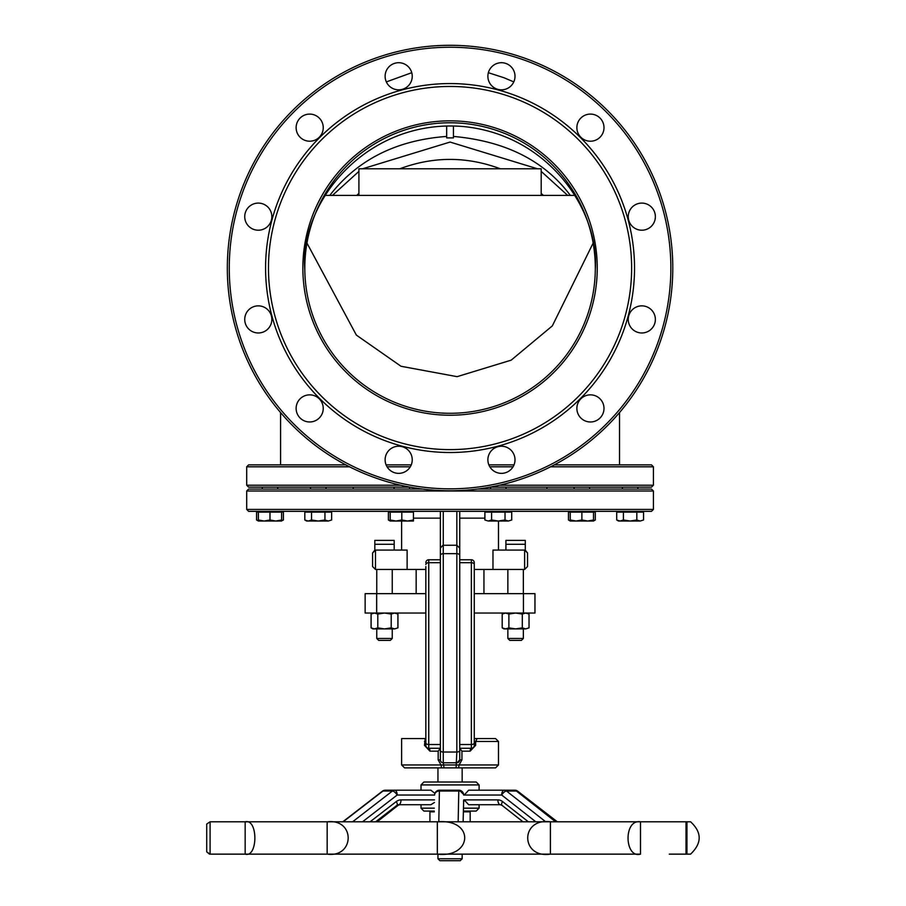 <?xml version="1.0" encoding="UTF-8"?>
<svg xmlns="http://www.w3.org/2000/svg" width="906" height="906" viewBox="0 0 906 906"><rect width="100%" height="100%" fill="white"/><g stroke="black" fill="none" stroke-linecap="round" stroke-linejoin="round"><path stroke-width="1.36" d="M490.112 487.134L651.482 487.134L653.419 485.197L499.546 485.197M400.565 485.197L246.692 485.197L248.629 487.134L409.999 487.134M489.829 466.805L513.045 466.805M550.565 466.805L653.419 466.805L653.419 485.197M345.798 464.869L248.629 464.869L246.692 466.805L349.546 466.805M387.066 466.805L410.282 466.805M450.055 491.007L653.419 491.007L653.419 509.41L246.692 509.41L246.692 491.007L450.055 491.007M422.626 489.07L248.629 489.07L246.692 491.007M653.419 491.007L651.482 489.07L477.485 489.07M246.692 509.41L248.629 511.346L651.482 511.346L653.419 509.41M411.245 464.869L386.103 464.869M653.419 466.805L651.482 464.869L554.313 464.869M514.008 464.869L488.866 464.869M358.912 195.402L358.912 168.776L541.199 168.776L541.199 195.402M541.199 193.442L543.419 195.402M332.434 195.402L358.912 171.381M362.649 168.776L450.055 142.061L537.451 168.776M541.199 171.381L567.666 195.39L570.327 195.402C544.483 160.77 505.525 141.109 453.442 136.432M356.692 195.402L358.912 193.442M399.84 168.776C433.317 156.285 466.794 156.285 500.271 168.776M453.442 125.991L453.442 137.893L446.669 137.893L446.669 125.991M329.784 195.402C357.349 159.796 396.307 140.136 446.669 136.432M474.268 593.657L534.97 593.657L534.97 613.034L474.268 613.034L474.268 734.573M470.157 751.165L475.639 745.344L475.639 741.47L498.481 741.47L498.481 764.958L459.104 764.958L461.935 759.874L461.935 751.165L470.157 751.165A2.911 1.2 90 0 1 471.358 748.254A2.911 2.911 0 0 0 474.268 745.344L474.268 562.671L474.268 569.455L524.619 569.455L527.53 566.544L527.53 552.988L525.287 550.157L525.287 540.395L505.922 540.395L505.922 544.268L525.287 544.268M461.935 751.165L459.738 748.322M474.268 741.47L475.639 741.47L477.168 738.571L474.268 738.571M477.168 738.571L495.571 738.571L477.168 738.571M458.561 767.869L459.104 764.958L401.63 764.958L404.54 767.869L441.55 767.869L441.007 764.958L441.55 767.869L495.571 767.869L498.481 764.958M425.208 738.571L401.63 738.571L425.208 738.571L424.472 745.344L429.954 751.165L438.176 751.165L438.176 759.874L441.007 764.958M437.949 767.869L462.162 767.869L462.162 782.014L437.949 782.014L437.949 767.869M429.954 751.165A2.911 1.2 90 0 0 428.753 748.254L440.373 748.254L440.373 759.874A2.911 2.911 0 0 0 443.272 762.784L456.839 762.784A2.911 2.911 0 0 0 459.738 759.874L459.738 511.346M438.176 751.165L440.373 748.322M444.042 767.869L443.272 762.784A2.911 2.911 0 0 1 440.373 759.874L438.176 759.874M456.069 767.869L456.839 752.025A2.911 1.506 0 0 0 459.738 750.519L459.738 748.254L471.358 748.254L471.358 744.517A2.911 1.506 0 0 0 474.268 743.011M425.843 566.544L425.843 745.344A2.911 2.911 0 0 0 428.753 748.254A2.911 2.911 0 0 1 425.843 745.344L424.472 745.344M440.373 555.469L440.373 750.519A2.911 1.506 180 0 0 443.272 752.025L443.272 553.657A2.911 1.812 180 0 0 440.373 555.469L440.373 511.346M372.581 552.988L372.581 566.544L372.581 552.988L374.824 550.157L372.581 552.988L375.492 550.078L407.122 550.078L407.122 569.455L425.843 569.455M428.753 748.254L428.753 559.772L440.373 559.772L428.753 559.772A2.911 2.911 0 0 0 425.843 562.671M374.824 544.268L394.189 544.268L394.189 540.395L374.824 540.395L374.824 550.157A2.911 2.911 0 0 1 375.492 550.078L375.492 569.455L372.581 566.544L375.492 569.455L407.122 569.455M527.53 552.988L527.53 566.544L524.619 569.455L524.619 550.078L527.53 552.988L525.287 550.157A2.911 2.911 0 0 0 524.619 550.078L492.989 550.078L492.989 569.455M440.373 548.141L442.921 545.265L456.839 545.242L456.839 553.657L443.272 553.657L443.272 511.346M456.839 511.346L456.839 545.242L459.738 548.141M471.358 559.772A2.911 2.911 0 0 1 474.268 562.671A2.911 2.911 0 0 0 471.358 559.772L459.738 559.772L471.358 559.772L471.358 562.694A2.911 1.812 0 0 1 474.268 564.506M515.605 640.383L521.414 640.383L523.351 638.447L507.858 638.447L509.795 640.383L515.605 640.383M384.506 640.383L390.316 640.383L392.253 638.447L376.76 638.447L378.697 640.383L384.506 640.383M425.843 613.034L365.141 613.034L365.141 593.657L376.67 593.657L376.67 613.034M425.843 593.657L376.67 593.657M523.442 593.657L523.442 613.034M505.922 550.078L505.922 544.268M394.189 550.078L394.189 544.268M592.954 243.454L552.332 325.888L511.188 360.158L457.122 376.658L401.007 366.262L356.364 335.095L307.157 243.442M325.39 195.402L574.721 195.402M450.055 415.231A147.202 147.202 0 0 1 322.581 194.439A147.202 147.202 0 0 1 577.53 194.439A147.202 147.202 0 0 1 450.055 415.231M450.055 413.295A145.266 145.266 0 0 0 575.854 195.402A145.266 145.266 0 0 0 324.257 195.402A145.266 145.266 0 0 0 450.055 413.295M450.055 449.614A181.574 181.574 0 0 0 607.303 177.248A181.574 181.574 0 0 0 292.808 177.248A181.574 181.574 0 0 0 450.055 449.614M672.784 268.029A222.729 222.729 0 0 1 450.055 490.769A222.729 222.729 0 0 1 227.327 268.029A222.729 222.729 0 0 1 450.055 45.3A222.729 222.729 0 0 1 672.784 268.029M229.263 268.029A220.792 220.792 0 0 0 560.452 459.251A220.792 220.792 0 0 0 560.452 76.817A220.792 220.792 0 0 0 229.263 268.029M450.055 452.513A184.484 184.484 0 0 1 290.294 175.798A184.484 184.484 0 0 1 609.817 175.798A184.484 184.484 0 0 1 450.055 452.513M296.126 127.655A13.556 13.556 0 0 1 316.454 115.911A13.556 13.556 0 0 1 316.454 139.399A13.556 13.556 0 0 1 296.126 127.655M385.118 76.274A13.556 13.556 0 0 1 405.458 64.53A13.556 13.556 0 0 1 405.458 88.018A13.556 13.556 0 0 1 385.118 76.274M487.881 76.274A13.556 13.556 0 0 1 508.221 64.53A13.556 13.556 0 0 1 508.221 88.018A13.556 13.556 0 0 1 487.881 76.274M576.873 127.655A13.556 13.556 0 0 1 597.213 115.911A13.556 13.556 0 0 1 597.213 139.399A13.556 13.556 0 0 1 576.873 127.655M628.254 216.647A13.556 13.556 0 0 1 648.594 204.915A13.556 13.556 0 0 1 648.594 228.391A13.556 13.556 0 0 1 628.254 216.647M628.254 319.41A13.556 13.556 0 0 1 648.594 307.678A13.556 13.556 0 0 1 648.594 331.154A13.556 13.556 0 0 1 628.254 319.41M576.873 408.413A13.556 13.556 0 0 1 597.213 396.669A13.556 13.556 0 0 1 597.213 420.158A13.556 13.556 0 0 1 576.873 408.413M487.881 459.795A13.556 13.556 0 0 1 508.221 448.051A13.556 13.556 0 0 1 508.221 471.539A13.556 13.556 0 0 1 487.881 459.795M385.118 459.795A13.556 13.556 0 0 1 405.458 448.051A13.556 13.556 0 0 1 405.458 471.539A13.556 13.556 0 0 1 385.118 459.795M296.126 408.413A13.556 13.556 0 0 1 316.454 396.669A13.556 13.556 0 0 1 316.454 420.158A13.556 13.556 0 0 1 296.126 408.413M244.733 319.41A13.556 13.556 0 0 1 265.073 307.678A13.556 13.556 0 0 1 265.073 331.154A13.556 13.556 0 0 1 244.733 319.41M244.733 216.647A13.556 13.556 0 0 1 265.073 204.915A13.556 13.556 0 0 1 265.073 228.391A13.556 13.556 0 0 1 244.733 216.647M439.886 860.7L460.225 860.7L462.162 858.763L437.949 858.763L439.886 860.7M476.205 782.014L423.906 782.014L421.007 784.924L479.104 784.924L476.205 782.014M385.333 790.202A4.847 4.847 0 0 0 382.366 791.21A4.847 1.959 52.3 0 1 382.966 791.029A4.847 4.224 -90 0 1 385.333 790.202L394.79 790.202A4.847 4.224 90 0 0 392.423 791.029A4.847 1.959 52.3 0 1 397.156 795.038A4.847 2.367 -90 0 0 394.79 790.202L430.882 790.202L434.903 793.373M439.999 790.202L459.365 790.202L464.246 795.038L468.64 790.202L504.166 790.202A4.847 2.48 90 0 0 501.698 795.038A4.847 2.05 -51.9 0 1 506.499 791.029A4.847 4.156 -90 0 0 504.166 790.202L514.076 790.202A4.847 4.156 90 0 1 516.409 791.029A4.847 2.05 -51.9 0 1 517.066 791.232A4.847 4.847 0 0 0 514.076 790.202L514.778 790.202A4.847 2.367 90 0 1 515.446 790.394M434.336 808.163L421.007 808.163L423.906 811.074L434.28 811.074M465.797 811.844L465.797 811.074L463.453 811.074L476.205 811.074L479.104 808.163L463.51 808.163M528.334 821.787L502.536 801.538A9.683 8.324 -90 0 0 497.881 799.885A4.847 2.48 -90 0 0 500.361 804.721L468.64 804.721L464.246 799.885L463.634 802.229M434.45 802.478L430.882 804.721L421.007 804.721L421.007 808.163M669.262 854.143L690.576 854.143C702.048 843.169 702.048 832.388 690.576 821.787L686.952 821.787L686.952 854.143L686.023 853.316L686.023 822.614L686.952 821.787L640.497 821.787L640.497 854.143C624.596 858.741 623.215 818.99 640.497 821.787L550.406 821.787L550.406 854.143C520.554 858.684 519.795 817.642 550.406 821.787L437.338 821.787C475.22 818.537 472.388 858.356 437.338 854.143L437.338 821.787L327.168 821.787C355.73 818.48 354.608 858.027 327.168 854.143L327.168 821.787L245.164 821.787C258.312 818.492 257.882 858.039 245.164 854.143L245.164 821.787L210.09 821.787L210.09 854.143L206.715 851.878L206.715 824.052L210.09 821.787L206.715 824.052M640.497 854.143L210.09 854.143M397.247 804.721L421.007 804.721M434.506 799.885L401.03 799.885A4.847 2.367 90 0 1 398.663 804.721L430.882 804.721M505.322 790.202L514.778 790.202A4.847 4.847 0 0 1 517.745 791.21L557.315 821.787M362.536 821.787L397.156 795.038L434.608 795.038A4.847 4.009 1.1 0 1 434.608 794.947L434.608 794.947A4.847 4.009 1.1 0 1 439.41 791.029L439.444 790.202A4.847 4.847 -90 0 0 434.608 794.845M459.365 790.202L458.776 791.029A4.847 4.009 1.1 0 1 463.657 795.038A4.847 4.847 -90 0 0 458.81 790.202L439.444 790.202A4.847 4.847 0 0 0 434.608 794.947L434.608 795.038M463.125 821.787L463.646 801.64A4.847 4.009 -178.9 0 0 463.646 801.538M518.119 792.059A4.847 1.959 -52.3 0 0 517.745 791.21M669.262 821.787L640.497 821.787M550.406 821.787L327.168 821.787M245.164 821.787L230.849 821.787M550.406 854.143L327.168 854.143M245.164 854.143L230.849 854.143M391.743 521.029L390.192 521.029L390.192 512.116L388.391 512.116L388.391 519.987L390.192 520.791M593.498 520.791L595.287 519.987L595.287 512.116L593.498 512.116L593.498 521.029L591.935 521.029M571.811 521.029L570.248 521.029L570.248 512.116L568.458 512.116L568.458 519.987L570.248 520.791M643.543 519.987L640.191 521.029L643.543 519.987L643.543 512.116L636.827 512.116L636.827 519.987L640.191 521.029L630.123 521.029L636.827 519.987M620.055 521.029L623.419 519.987L630.123 521.029L618.504 521.029L616.703 519.987L620.055 521.029M616.703 519.987L616.703 512.116L623.419 512.116L623.419 519.987M623.419 512.116L636.827 512.116M595.287 519.987L593.498 521.029L587.688 521.029L593.498 519.987M570.248 519.987L576.069 521.029L581.879 519.987L587.688 521.029L570.248 521.029L568.458 519.987M570.248 511.346L570.248 512.116L581.879 512.116L581.879 519.987M581.879 512.116L593.498 512.116L593.498 511.346M498.3 521.029L505.016 519.987L508.368 521.029L488.243 521.029L491.596 519.987L498.3 521.029M511.72 519.987L508.368 521.029L511.72 519.987L511.72 512.116L505.016 512.116L505.016 519.987M488.243 521.029L484.891 519.987L488.243 521.029M491.596 519.987L491.596 512.116L484.891 512.116L484.891 519.987M491.596 512.116L505.016 512.116M390.192 519.987L396.001 521.029L401.811 519.987L407.621 521.029L390.192 521.029L388.391 519.987M413.43 519.987L413.43 521.029L407.621 521.029L413.43 519.987L413.43 511.346M390.192 511.346L390.192 512.116L401.811 512.116L401.811 519.987M401.811 512.116L413.43 512.116M325.99 487.134L325.99 489.07M308.176 521.029L311.528 519.987L318.233 521.029L306.613 521.029L304.824 519.987L308.176 521.029M324.948 519.987L328.3 521.029L318.233 521.029L324.948 519.987L324.948 512.116L331.653 512.116L331.653 519.987L328.3 521.029L331.653 519.987M311.528 519.987L311.528 512.116L304.824 512.116L304.824 519.987M311.528 512.116L324.948 512.116M329.863 511.346L329.863 512.116M258.369 521.029L258.369 519.987L264.178 521.029L258.369 521.029L256.568 519.987L258.369 520.791M269.988 519.987L275.798 521.029L264.178 521.029L269.988 519.987L269.988 512.116L281.607 512.116L281.607 521.029L275.798 521.029L281.607 519.987M256.568 519.987L256.568 512.116L258.369 512.116L258.369 519.987M258.369 511.346L258.369 512.116L269.988 512.116M281.607 520.791L283.408 519.987L283.408 512.116L281.607 512.116L281.607 511.346M283.408 519.987L280.056 521.029M529.025 627.869L525.673 628.911L529.025 627.869L529.025 614.064L525.673 613.034L522.309 614.064L515.605 613.034L508.9 614.064L505.537 613.034L502.184 614.064L502.184 627.869L505.537 628.911L508.9 627.869L515.605 628.911L522.309 627.869L525.673 628.911L503.985 628.911L502.184 627.869M508.9 627.869L508.9 614.064M522.309 627.869L522.309 614.064M397.927 627.869L394.574 628.911L397.927 627.869L397.927 614.064L394.574 613.034L391.211 614.064L384.506 613.034L377.802 614.064L374.438 613.034L371.086 614.064L371.086 627.869L374.438 628.911L377.802 627.869L384.506 628.911L391.211 627.869L394.574 628.911L372.887 628.911L371.086 627.869M377.802 627.869L377.802 614.064M391.211 627.869L391.211 614.064M434.268 811.844L429.931 811.844L429.931 821.787M470.18 821.787L470.18 811.844L463.442 811.844M475.639 745.344L474.268 745.344M424.472 741.47L425.843 741.47M461.935 759.874L459.738 759.874L457.134 762.761L458.629 762.161M413.43 518.13L440.373 518.13M459.738 518.13L484.891 518.13M443.272 762.784L443.272 752.025L456.839 752.025L456.839 553.657A2.911 1.812 0 0 1 459.738 555.469M459.738 562.694L471.358 562.694L471.358 744.517L459.738 744.517M440.373 744.517L428.753 744.517A2.911 1.506 180 0 1 425.843 743.011M440.373 562.694L428.753 562.694A2.911 1.812 180 0 0 425.843 564.506M396.658 805.547L397.428 805.547A4.847 2.05 -128.1 0 0 398.096 805.343L399.761 804.721A4.847 4.156 -90 0 0 397.428 805.547L376.737 821.787M401.03 799.885A9.683 8.448 90 0 0 396.307 801.538L370.09 821.787M398.663 804.721L396.896 805.366A4.847 1.959 -127.7 0 0 396.307 801.538M343.159 821.787L382.966 791.029L392.423 791.029L352.615 821.787M438.798 821.787L439.41 791.029L458.776 791.029L458.164 821.787M463.713 799.885A4.847 4.847 90 0 1 463.532 801.198M463.634 801.731A4.847 4.009 -178.9 0 0 463.646 801.64L463.668 800.496M464.246 795.038L501.698 795.038L535.774 821.787M545.695 821.787L506.499 791.029L516.409 791.029L555.605 821.787M502.536 801.538A4.847 2.05 128.1 0 0 502.015 805.343L522.966 821.787M497.881 799.885L464.246 799.885M465.831 811.074L465.843 811.844L465.831 811.074M619.523 464.869L619.523 412.57M280.588 464.869L280.588 412.57M246.692 466.805L246.692 485.197M513.77 81.902L504.121 77.791L488.357 72.695M411.754 72.695L386.341 81.902M498.481 741.47L495.571 738.571M459.727 760.145L459.387 761.267M401.63 738.571L401.63 764.958M401.63 521.029L401.63 550.078M507.858 628.911L507.858 638.447M523.351 628.911L523.351 638.447M376.76 628.911L376.76 638.447M392.253 628.911L392.253 638.447M507.858 569.455L507.858 593.657M523.351 569.455L523.351 593.657M376.76 569.455L376.76 593.657M392.253 569.455L392.253 593.657M498.481 521.029L498.481 550.078M416.16 569.455L416.16 593.657M483.951 569.455L483.951 593.657M353.215 487.134L353.215 489.07M546.896 487.134L546.896 489.07M304.801 269.41L304.801 268.029L304.801 269.41C299.569 200.554 368.198 118.652 463.034 126.512C548.005 134.62 599.183 209.807 595.321 269.41M437.949 854.143L437.949 858.763M462.162 854.143L462.162 858.763M421.007 784.924L421.007 790.202M479.104 784.924L479.104 790.202M479.104 804.721L479.104 808.163M209.535 854.143L206.715 851.878M398.096 805.343L377.145 821.787M396.896 805.366L375.65 821.787M382.366 791.21L342.796 821.787M517.066 791.232L556.001 821.787M500.361 804.721L502.015 805.343M637.869 489.07L637.869 487.134M622.377 489.07L622.377 487.134M641.742 512.116L641.742 511.346M618.504 512.116L618.504 511.346M589.625 489.07L589.625 487.134M574.121 489.07L574.121 487.134M506.046 489.07L506.046 487.134M490.554 489.07L490.554 487.134M509.931 512.116L509.931 511.346M486.681 512.116L486.681 511.346M409.557 489.07L409.557 487.134M394.065 489.07L394.065 487.134M310.486 489.07L310.486 487.134M306.613 512.116L306.613 511.346M277.734 489.07L277.734 487.134M262.242 489.07L262.242 487.134M527.224 613.034L529.025 614.064M503.985 613.034L502.184 614.064M396.126 613.034L397.927 614.064M372.887 613.034L371.086 614.064"/></g></svg>
